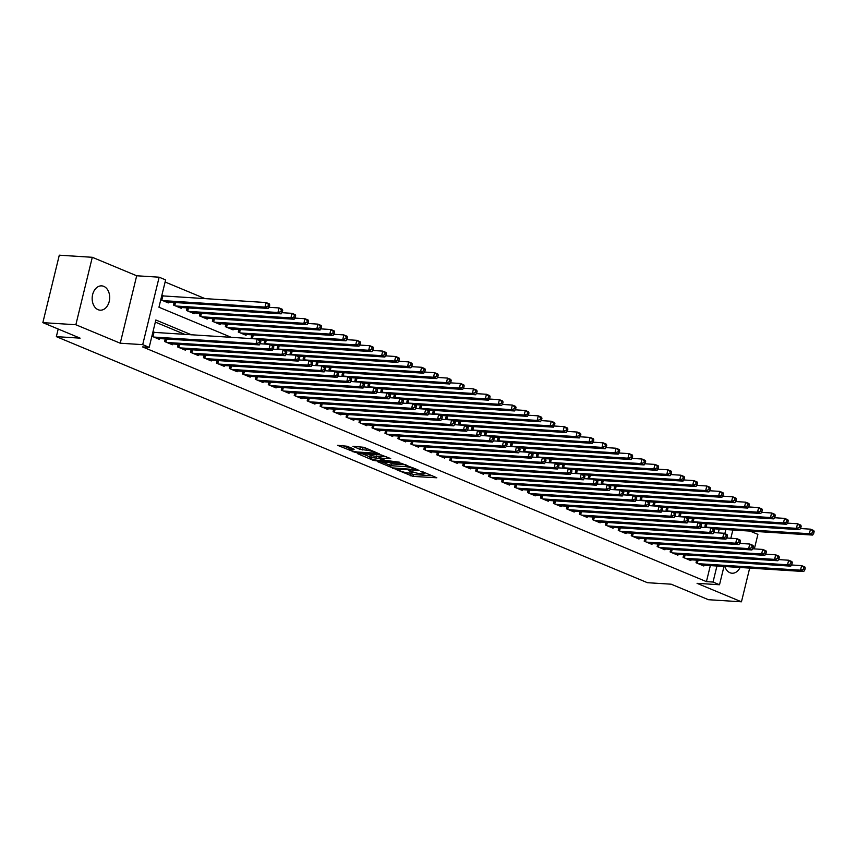 <?xml version="1.0" encoding="UTF-8"?>
<svg xmlns="http://www.w3.org/2000/svg" width="857" height="857" viewBox="0 0 857 857"><rect width="100%" height="100%" fill="white"/><g stroke="black" fill="none" stroke-linecap="round" stroke-linejoin="round"><path stroke-width="1.29" d="M396.877 469.84L412.945 476.396L436.824 477.788L422.78 471.8L420.605 471.425L422.715 472.411A5.978 0.996 -166.3 0 1 424.376 473.567A5.978 0.996 -166.3 0 1 422.64 473.846L420.701 473.717A5.978 0.996 -166.3 0 1 412.485 471.757L408.928 470.6L410.664 471.65A5.978 0.996 -166.3 0 1 412.324 472.796A5.978 0.996 -166.3 0 1 410.589 473.075L408.65 472.957A5.978 0.996 -166.3 0 1 400.423 470.996L396.877 469.84M98.084 309.688A12.18 8.752 93.6 0 0 100.162 310.18A12.18 8.752 93.6 0 0 109.503 300.046A12.18 8.752 93.6 0 0 103.772 286.356A12.18 8.752 93.6 0 0 101.704 285.874A12.18 8.752 93.6 0 0 92.352 296.008A12.18 8.752 93.6 0 0 98.084 309.688M724.829 566.52A12.18 8.752 93.6 0 0 729.982 572.733A12.18 8.752 93.6 0 0 732.06 573.226A12.18 8.752 93.6 0 0 740.073 567.484M347.192 446.251L337.529 445.308L355.634 452.528L379.501 453.921L363.968 447.311L352.955 446.293L359.897 449.325L366.389 450.182A4.992 0.836 -166.3 0 1 371.756 451.285A4.992 0.836 -166.3 0 1 374.648 452.785A4.992 0.836 -166.3 0 1 373.191 453.021L357.84 452.046A4.992 0.836 -166.3 0 1 352.463 450.943A4.992 0.836 -166.3 0 1 349.581 449.443A4.992 0.836 -166.3 0 1 351.027 449.207L354.134 449.282L347.192 446.251M42.85 322.639L59.294 255.193L92.299 257.293L75.855 324.739L42.85 322.639L80.119 338.151L56.348 336.64L647.421 582.696L671.181 584.195L708.45 599.707L741.455 601.807L697.062 583.328L719.516 584.753L713.035 582.053L706.425 581.635L142.573 346.914L149.182 347.331L142.701 344.643L159.145 277.197L165.626 279.896L158.952 307.235L231.326 337.358M75.855 324.739L120.248 343.218L142.701 344.643M377.648 461.698L395.206 469.004L419.073 470.397L400.969 463.176L377.648 461.698M372.849 460.155L357.315 453.546L381.183 454.938L390.696 458.581L380.154 458.163L384.932 460.295L399.512 462.212L375.42 460.766L372.849 460.155L373.031 459.395M741.455 601.807L749.682 568.095M754.353 548.898L757.899 534.361L750.079 531.104M163.901 296.061L161.887 295.226M696.666 560.157L696.034 562.749L703.811 565.984L704.004 565.202M683.704 554.768L683.083 557.35L690.86 560.596L691.042 559.803M670.742 549.369L670.12 551.962L677.898 555.197L678.08 554.404M657.78 543.97L657.158 546.562L664.936 549.798L665.118 549.016M644.818 538.582L644.196 541.163L651.973 544.409L652.156 543.617M631.855 533.183L631.234 535.775L639.011 539.01L639.193 538.217M618.893 527.783L618.272 530.376L626.049 533.611L626.231 532.829M605.931 522.395L605.31 524.977L613.087 528.223L613.269 527.43M592.969 516.996L592.348 519.588L600.125 522.824L600.307 522.031M580.007 511.597L579.386 514.189L587.163 517.424L587.345 516.642M567.045 506.208L566.423 508.79L574.201 512.036L574.383 511.243M554.083 500.809L553.461 503.402L561.239 506.637L561.421 505.844M541.121 495.41L540.499 498.003L548.276 501.238L548.459 500.456M528.158 490.011L527.537 492.604L535.314 495.839L535.507 495.057M515.207 484.623L514.575 487.215L522.352 490.45L522.545 489.658M502.245 479.224L501.613 481.816L509.39 485.051L509.583 484.259M489.283 473.825L488.651 476.417L496.428 479.652L496.621 478.87M476.321 468.436L475.689 471.018L483.466 474.264L483.659 473.471M463.358 463.037L462.726 465.63L470.504 468.865L470.697 468.072M450.396 457.638L449.764 460.23L457.542 463.466L457.734 462.684M437.434 452.25L436.802 454.831L444.579 458.077L444.772 457.284M424.472 446.851L423.84 449.443L431.617 452.678L431.81 451.885M411.51 441.451L410.878 444.044L418.655 447.279L418.848 446.497M398.548 436.063L397.916 438.645L405.693 441.891L405.886 441.098M385.586 430.664L384.954 433.256L392.731 436.492L392.924 435.699M372.624 425.265L371.992 427.857L379.769 431.092L379.962 430.31M359.661 419.876L359.029 422.458L366.807 425.704L367 424.911M346.699 414.477L346.067 417.07L353.845 420.305L354.037 419.512M333.737 409.078L333.105 411.671L340.882 414.906L341.075 414.124M320.775 403.679L320.143 406.272L327.92 409.507L328.113 408.725M307.813 398.291L307.181 400.883L314.958 404.118L315.151 403.326M294.851 392.892L294.219 395.484L301.996 398.719L302.189 397.937M281.889 387.493L281.257 390.085L289.034 393.32L289.227 392.538M268.927 382.104L268.295 384.686L276.072 387.932L276.265 387.139M255.964 376.705L255.332 379.297L263.11 382.533L263.303 381.74M243.002 371.306L242.37 373.898L250.148 377.134L250.34 376.352M230.04 365.918L229.408 368.499L237.185 371.745L237.378 370.952M217.078 360.518L216.446 363.111L224.223 366.346L224.416 365.553M204.116 355.119L203.484 357.712L211.261 360.947L211.454 360.165M191.154 349.731L190.522 352.313L198.299 355.559L198.492 354.766M178.192 344.332L177.56 346.924L185.337 350.159L185.53 349.367M165.23 338.933L164.598 341.525L172.375 344.76L172.568 343.978M706.425 581.635L710.335 565.599M184.887 334.412L155.331 322.103M155.01 332.516L152.996 331.68M159.606 338.579L159.413 339.372L151.882 336.233M205.155 298.675L165.101 282.007M718.305 532.893L719.227 529.144M705.557 523.702L704.925 526.294L708.268 527.687M692.595 518.314L691.963 520.895L695.306 522.288M679.633 512.914L679.001 515.507L682.343 516.889M666.671 507.515L666.039 510.108L669.381 511.5M653.709 502.116L653.077 504.709L656.419 506.101M640.747 496.728L640.115 499.32L643.457 500.702M627.785 491.329L627.153 493.921L630.495 495.314M614.823 485.93L614.19 488.522L617.533 489.915M601.86 480.541L601.228 483.123L604.571 484.516M588.898 475.142L588.266 477.735L591.609 479.127M575.936 469.743L575.304 472.336L578.646 473.728M562.974 464.355L562.342 466.936L565.684 468.329M550.012 458.956L549.38 461.548L552.722 462.941M537.05 453.557L536.418 456.149L539.76 457.542M524.088 448.168L523.456 450.75L526.798 452.142M511.126 442.769L510.493 445.361L513.836 446.754M498.163 437.37L497.531 439.962L500.874 441.355M485.201 431.982L484.569 434.563L487.912 435.956M472.239 426.582L471.607 429.175L474.949 430.557M459.277 421.183L458.645 423.776L461.987 425.168M446.315 415.795L445.683 418.377L449.025 419.769M433.353 410.396L432.721 412.988L436.063 414.37M420.391 404.997L419.759 407.589L423.101 408.982M407.429 399.598L406.796 402.19L410.139 403.583M394.466 394.209L393.834 396.802L397.177 398.184M381.504 388.81L380.872 391.403L384.215 392.795M368.542 383.411L367.91 386.004L371.252 387.396M355.58 378.023L354.948 380.604L358.29 381.997M342.618 372.624L341.986 375.216L345.328 376.609M329.656 367.225L329.024 369.817L332.366 371.21M316.694 361.836L316.062 364.418L319.404 365.81M303.732 356.437L303.099 359.029L306.442 360.422M290.769 351.038L290.137 353.63L293.48 355.023M277.807 345.65L277.175 348.231L280.518 349.624M264.845 340.25L264.213 342.843L267.555 344.225M251.883 334.851L251.251 337.444L254.593 338.836M246.259 334.498L246.066 335.28L238.289 332.045L238.921 329.463M233.297 329.099L233.104 329.891L225.327 326.656L225.959 324.064M220.335 323.71L220.142 324.492L212.365 321.257L212.997 318.665M207.373 318.311L207.18 319.093L199.402 315.858L200.035 313.266M194.41 312.912L194.218 313.705L186.44 310.47L187.072 307.877M181.448 307.513L181.255 308.306L173.478 305.071L174.11 302.478M168.486 302.125L168.293 302.907L160.773 299.779M58.201 329.034L56.348 336.64M120.248 343.218L136.691 275.772L92.299 257.293M136.691 275.772L159.145 277.197M191.486 334.83L155.845 319.993L149.182 347.331M713.035 582.053L716.934 566.016M732.853 530.012L730.839 538.26M723.972 566.466L719.516 584.753M724.829 533.654L725.825 529.562M408.371 472.935L413.395 474.564L432.324 475.774M382.04 461.977L389.742 465.18M393.052 467.922L415.324 469.647L413.492 468.575A5.978 0.996 -166.3 0 0 405.275 466.615L391.274 465.726A5.978 0.996 -166.3 0 0 389.539 466.004A5.978 0.996 -166.3 0 0 391.199 467.161L393.052 467.922M406.004 464.815A5.978 0.996 -166.3 0 0 405.725 464.794L405.275 466.615M389.539 466.004L389.989 464.183A5.978 0.996 -166.3 0 1 391.724 463.905L405.725 464.794M369.646 456.813L362.254 453.739M386.207 456.567L380.594 456.342L380.154 458.163M370.877 457.445A4.992 0.836 -166.3 0 0 369.431 457.681A4.992 0.836 -166.3 0 0 372.313 459.181A4.992 0.836 -166.3 0 0 377.691 460.284L383.636 460.541L378.858 458.409L370.877 457.445L371.327 455.624A4.992 0.836 -166.3 0 0 369.87 455.86L369.431 457.681M371.327 455.624L380.422 457.049M350.159 447.483A4.992 0.836 -166.3 0 0 350.02 447.622L349.581 449.443M357.894 446.476L366.421 448.34M342.468 445.501L349.795 448.554M713.045 528.748L812.629 535.068L809.383 533.718L810.497 529.165L800.417 528.523M812.854 531.04L810.497 529.165L813.743 530.515L814.15 531.586L812.854 531.04L812.415 532.872L813.711 533.408L814.15 531.586M812.415 532.872L809.383 533.718L707.196 527.237M813.711 533.408L812.629 535.068M698.305 563.692L800.502 570.173L803.737 571.523L701.551 565.042M791.525 564.977L801.616 565.62L804.852 566.97L805.259 568.041L803.962 567.505L803.523 569.327L804.819 569.862L805.259 568.041M803.523 569.327L800.502 570.173L801.616 565.62L803.962 567.505M803.737 571.523L804.819 569.862M700.083 523.359L799.667 529.68L796.421 528.33L797.535 523.766L787.454 523.124M799.892 525.652L797.535 523.766L800.781 525.116L801.188 526.187L799.892 525.652L799.452 527.473L800.749 528.008L801.188 526.187M799.452 527.473L796.421 528.33L694.234 521.838M800.749 528.008L799.667 529.68M687.121 517.96L786.705 524.28L783.459 522.931L784.573 518.378L774.492 517.735M786.93 520.253L784.573 518.378L787.819 519.717L788.226 520.788L786.93 520.253L786.49 522.074L787.787 522.62L788.226 520.788M786.49 522.074L783.459 522.931L681.272 516.45M787.787 522.62L786.705 524.28M674.159 512.561L773.742 518.881L770.497 517.532L771.611 512.979L761.53 512.336M773.967 514.853L771.611 512.979L774.857 514.329L775.264 515.4L773.967 514.853L773.528 516.685L774.824 517.221L775.264 515.4M773.528 516.685L770.497 517.532L668.31 511.051M774.824 517.221L773.742 518.881M661.197 507.173L760.78 513.482L757.534 512.143L758.649 507.58L748.568 506.937M761.005 509.465L758.649 507.58L761.894 508.929L762.302 510.001L761.005 509.465L760.566 511.286L761.862 511.822L762.302 510.001M760.566 511.286L757.534 512.143L655.348 505.651M761.862 511.822L760.78 513.482M685.343 558.303L787.54 564.784L790.775 566.134L688.589 559.653M778.563 559.589L788.654 560.221L791.889 561.571L792.297 562.642L791 562.106L790.561 563.927L791.857 564.463L792.297 562.642M790.561 563.927L787.54 564.784L788.654 560.221L791 562.106M790.775 566.134L791.857 564.463M672.381 552.904L774.578 559.385L777.813 560.735L675.627 554.254M765.601 554.19L775.692 554.833L778.927 556.182L779.334 557.254L778.038 556.707L777.599 558.528L778.895 559.075L779.334 557.254M777.599 558.528L774.578 559.385L775.692 554.833L778.038 556.707M777.813 560.735L778.895 559.075M659.419 547.505L761.616 553.986L764.851 555.336L662.665 548.855M752.639 548.791L762.73 549.433L765.965 550.783L766.372 551.854L765.076 551.319L764.637 553.14L765.933 553.676L766.372 551.854M764.637 553.14L761.616 553.986L762.73 549.433L765.076 551.319M764.851 555.336L765.933 553.676M646.457 542.117L748.654 548.598L751.889 549.948L649.702 543.456M739.677 543.402L749.768 544.034L753.003 545.384L753.41 546.455L752.114 545.92L751.675 547.741L752.971 548.276L753.41 546.455M751.675 547.741L748.654 548.598L749.768 544.034L752.114 545.92M751.889 549.948L752.971 548.276M648.235 501.774L747.818 508.094L744.572 506.744L745.686 502.181L735.606 501.549M748.043 504.066L745.686 502.181L748.932 503.53L749.339 504.602L748.043 504.066L747.604 505.887L748.9 506.433L749.339 504.602M747.604 505.887L744.572 506.744L642.386 500.263M748.9 506.433L747.818 508.094M633.494 536.718L735.692 543.199L738.927 544.549L636.74 538.067M726.715 538.003L736.806 538.646L740.041 539.996L740.448 541.067L739.152 540.521L738.713 542.342L740.009 542.888L740.448 541.067M738.713 542.342L735.692 543.199L736.806 538.646L739.152 540.521M738.927 544.549L740.009 542.888M635.273 496.374L734.856 502.695L731.61 501.345L732.724 496.792L722.644 496.149M735.081 498.667L732.724 496.792L735.97 498.142L736.377 499.213L735.081 498.667L734.642 500.488L735.938 501.034L736.377 499.213M734.642 500.488L731.61 501.345L629.424 494.864M735.938 501.034L734.856 502.695M620.532 531.319L722.73 537.8L725.965 539.149L623.778 532.668M713.752 532.604L723.844 533.247L727.079 534.597L727.486 535.668L726.19 535.132L725.75 536.953L727.047 537.489L727.486 535.668M725.75 536.953L722.73 537.8L723.844 533.247L726.19 535.132M725.965 539.149L727.047 537.489M622.311 490.986L721.894 497.296L718.648 495.946L719.762 491.393L709.682 490.75M722.119 493.278L719.762 491.393L723.008 492.743L723.415 493.814L722.119 493.278L721.68 495.1L722.976 495.635L723.415 493.814M721.68 495.1L718.648 495.946L616.462 489.465M722.976 495.635L721.894 497.296M607.57 525.919L709.767 532.411L713.003 533.761L610.816 527.269M700.79 527.216L710.882 527.848L714.117 529.197L714.524 530.269L713.228 529.733L712.788 531.554L714.085 532.09L714.524 530.269M712.788 531.554L709.767 532.411L710.882 527.848L713.228 529.733M713.003 533.761L714.085 532.09M609.348 485.587L708.932 491.907L705.686 490.558L706.8 485.994L696.72 485.362M709.157 487.879L706.8 485.994L710.046 487.344L710.453 488.415L709.157 487.879L708.718 489.701L710.014 490.236L710.453 488.415M708.718 489.701L705.686 490.558L603.499 484.076M710.014 490.236L708.932 491.907M594.608 520.531L696.805 527.012L700.04 528.362L597.854 521.881M687.828 521.817L697.919 522.459L701.155 523.798L701.562 524.87L700.265 524.334L699.826 526.155L701.122 526.701L701.562 524.87M699.826 526.155L696.805 527.012L697.919 522.459L700.265 524.334M700.04 528.362L701.122 526.701M596.386 480.188L695.97 486.508L692.724 485.158L693.838 480.606L683.757 479.963M696.195 482.48L693.838 480.606L697.084 481.955L697.491 483.027L696.195 482.48L695.755 484.301L697.052 484.848L697.491 483.027M695.755 484.301L692.724 485.158L590.537 478.677M697.052 484.848L695.97 486.508M581.646 515.132L683.843 521.613L687.078 522.963L584.892 516.482M674.866 516.417L684.957 517.06L688.192 518.41L688.599 519.481L687.303 518.935L686.864 520.767L688.16 521.302L688.599 519.481M686.864 520.767L683.843 521.613L684.957 517.06L687.303 518.935M687.078 522.963L688.16 521.302M583.424 474.799L683.008 481.109L679.762 479.759L680.876 475.207L670.795 474.564M683.233 477.092L680.876 475.207L684.122 476.556L684.529 477.628L683.233 477.092L682.793 478.913L684.09 479.449L684.529 477.628M682.793 478.913L679.762 479.759L577.575 473.278M684.09 479.449L683.008 481.109M568.684 509.733L670.881 516.225L674.116 517.574L571.93 511.083M661.904 511.018L671.995 511.661L675.23 513.011L675.637 514.082L674.341 513.547L673.902 515.368L675.198 515.903L675.637 514.082M673.902 515.368L670.881 516.225L671.995 511.661L674.341 513.547M674.116 517.574L675.198 515.903M570.462 469.4L670.045 475.721L666.8 474.371L667.914 469.807L657.833 469.175M670.27 471.693L667.914 469.807L671.16 471.157L671.567 472.228L670.27 471.693L669.831 473.514L671.127 474.05L671.567 472.228M669.831 473.514L666.8 474.371L564.613 467.89M671.127 474.05L670.045 475.721M555.722 504.345L657.919 510.826L661.154 512.175L558.968 505.694M648.942 505.63L659.033 506.273L662.268 507.612L662.675 508.683L661.379 508.147L660.94 509.969L662.236 510.515L662.675 508.683M660.94 509.969L657.919 510.826L659.033 506.273L661.379 508.147M661.154 512.175L662.236 510.515M557.5 464.001L657.083 470.322L653.837 468.972L654.952 464.419L644.871 463.776M657.308 466.294L654.952 464.419L658.197 465.769L658.604 466.84L657.308 466.294L656.869 468.115L658.165 468.661L658.604 466.84M656.869 468.115L653.837 468.972L551.651 462.491M658.165 468.661L657.083 470.322M542.76 498.945L644.957 505.426L648.192 506.776L546.005 500.295M635.98 500.231L646.071 500.874L649.306 502.223L649.713 503.295L648.417 502.748L647.978 504.58L649.274 505.116L649.713 503.295M647.978 504.58L644.957 505.426L646.071 500.874L648.417 502.748M648.192 506.776L649.274 505.116M544.538 458.613L644.121 464.923L640.886 463.573L641.989 459.02L631.909 458.377M644.346 460.905L641.989 459.02L645.235 460.37L645.642 461.441L644.346 460.905L643.907 462.726L645.203 463.262L645.642 461.441M643.907 462.726L640.886 463.573L538.689 457.092M645.203 463.262L644.121 464.923M529.797 493.546L631.995 500.038L635.23 501.377L533.043 494.896M623.018 494.832L633.109 495.475L636.344 496.824L636.751 497.896L635.455 497.36L635.016 499.181L636.312 499.717L636.751 497.896M635.016 499.181L631.995 500.038L633.109 495.475L635.455 497.36M635.23 501.377L636.312 499.717M531.576 453.214L631.159 459.534L627.924 458.184L629.027 453.621L618.947 452.989M631.384 455.506L629.027 453.621L632.273 454.971L632.68 456.042L631.384 455.506L630.945 457.327L632.241 457.863L632.68 456.042M630.945 457.327L627.924 458.184L525.727 451.703M632.241 457.863L631.159 459.534M516.835 488.158L619.033 494.639L622.268 495.989L520.081 489.508M610.055 489.443L620.147 490.075L623.382 491.425L623.789 492.496L622.493 491.961L622.053 493.782L623.35 494.328L623.789 492.496M622.053 493.782L619.033 494.639L620.147 490.075L622.493 491.961M622.268 495.989L623.35 494.328M518.614 447.815L618.197 454.135L614.962 452.785L616.065 448.232L605.985 447.59M618.422 450.107L616.065 448.232L619.311 449.582L619.718 450.653L618.422 450.107L617.983 451.928L619.279 452.475L619.718 450.653M617.983 451.928L614.962 452.785L512.765 446.304M619.279 452.475L618.197 454.135M503.873 482.759L606.07 489.24L609.306 490.59L507.119 484.109M597.093 484.044L607.184 484.687L610.42 486.037L610.827 487.108L609.531 486.562L609.091 488.383L610.388 488.929L610.827 487.108M609.091 488.383L606.07 489.24L607.184 484.687L609.531 486.562M609.306 490.59L610.388 488.929M505.651 442.426L605.235 448.736L602 447.386L603.103 442.833L593.023 442.191M605.46 444.708L603.103 442.833L606.349 444.183L606.756 445.254L605.46 444.708L605.021 446.54L606.317 447.075L606.756 445.254M605.021 446.54L602 447.386L499.802 440.905M606.317 447.075L605.235 448.736M490.911 477.36L593.108 483.841L596.343 485.191L494.157 478.709M584.131 478.645L594.222 479.288L597.458 480.638L597.865 481.709L596.568 481.173L596.129 482.994L597.425 483.53L597.865 481.709M596.129 482.994L593.108 483.841L594.222 479.288L596.568 481.173M596.343 485.191L597.425 483.53M492.689 437.027L592.273 443.348L589.038 441.998L590.141 437.434L580.06 436.791M592.498 439.32L590.141 437.434L593.387 438.784L593.794 439.855L592.498 439.32L592.058 441.141L593.355 441.676L593.794 439.855M592.058 441.141L589.038 441.998L486.84 435.506M593.355 441.676L592.273 443.348M477.949 471.971L580.146 478.452L583.381 479.802L481.195 473.321M571.169 473.257L581.26 473.889L584.495 475.239L584.903 476.31L583.606 475.774L583.167 477.595L584.463 478.131L584.903 476.31M583.167 477.595L580.146 478.452L581.26 473.889L583.606 475.774M583.381 479.802L584.463 478.131M479.727 431.628L579.311 437.948L576.075 436.599L577.179 432.046L567.098 431.403M579.536 433.921L577.179 432.046L580.425 433.385L580.832 434.456L579.536 433.921L579.096 435.742L580.393 436.288L580.832 434.456M579.096 435.742L576.075 436.599L473.878 430.118M580.393 436.288L579.311 437.948M464.987 466.572L567.184 473.053L570.419 474.403L468.233 467.922M558.207 467.858L568.298 468.5L571.533 469.85L571.94 470.922L570.644 470.375L570.205 472.196L571.501 472.743L571.94 470.922M570.205 472.196L567.184 473.053L568.298 468.5L570.644 470.375M570.419 474.403L571.501 472.743M466.765 426.229L566.348 432.549L563.113 431.2L564.217 426.647L554.136 426.004M566.573 428.521L564.217 426.647L567.463 427.997L567.87 429.068L566.573 428.521L566.134 430.353L567.43 430.889L567.87 429.068M566.134 430.353L563.113 431.2L460.916 424.718M567.43 430.889L566.348 432.549M452.025 461.173L554.222 467.654L557.457 469.004L455.271 462.523M545.245 462.459L555.336 463.101L558.571 464.451L558.978 465.522L557.682 464.987L557.243 466.808L558.539 467.344L558.978 465.522M557.243 466.808L554.222 467.654L555.336 463.101L557.682 464.987M557.457 469.004L558.539 467.344M453.803 420.841L553.386 427.15L550.151 425.811L551.255 421.248L541.174 420.605M553.611 423.133L551.255 421.248L554.5 422.597L554.908 423.669L553.611 423.133L553.172 424.954L554.468 425.49L554.908 423.669M553.172 424.954L550.151 425.811L447.954 419.319M554.468 425.49L553.386 427.15M439.063 455.785L541.26 462.266L544.495 463.616L442.308 457.124M532.283 457.07L542.374 457.702L545.609 459.052L546.027 460.123L544.731 459.588L544.281 461.409L545.577 461.944L546.027 460.123M544.281 461.409L541.26 462.266L542.374 457.702L544.731 459.588M544.495 463.616L545.577 461.944M440.841 415.441L540.424 421.762L537.189 420.412L538.292 415.849L528.212 415.217M540.649 417.734L538.292 415.849L541.538 417.198L541.945 418.27L540.649 417.734L540.21 419.555L541.506 420.101L541.945 418.27M540.21 419.555L537.189 420.412L434.992 413.931M541.506 420.101L540.424 421.762M426.1 450.386L528.298 456.867L531.533 458.216L429.346 451.735M519.321 451.671L529.412 452.314L532.647 453.664L533.065 454.735L531.769 454.189L531.319 456.01L532.615 456.556L533.065 454.735M531.319 456.01L528.298 456.867L529.412 452.314L531.769 454.189M531.533 458.216L532.615 456.556M427.879 410.042L527.462 416.363L524.227 415.013L525.33 410.46L515.25 409.817M527.687 412.335L525.33 410.46L528.576 411.81L528.983 412.881L527.687 412.335L527.248 414.167L528.544 414.702L528.983 412.881M527.248 414.167L524.227 415.013L422.03 408.532M528.544 414.702L527.462 416.363M413.138 444.987L515.336 451.468L518.571 452.817L416.384 446.336M506.358 446.272L516.45 446.915L519.685 448.265L520.103 449.336L518.806 448.8L518.356 450.621L519.653 451.157L520.103 449.336M518.356 450.621L515.336 451.468L516.45 446.915L518.806 448.8M518.571 452.817L519.653 451.157M414.917 404.654L514.5 410.964L511.265 409.614L512.368 405.061L502.288 404.418M514.725 406.946L512.368 405.061L515.614 406.411L516.021 407.482L514.725 406.946L514.286 408.768L515.582 409.303L516.021 407.482M514.286 408.768L511.265 409.614L409.068 403.133M515.582 409.303L514.5 410.964M400.176 439.598L502.373 446.079L505.609 447.429L403.422 440.937M493.396 440.884L503.488 441.516L506.723 442.865L507.14 443.937L505.844 443.401L505.394 445.222L506.691 445.758L507.14 443.937M505.394 445.222L502.373 446.079L503.488 441.516L505.844 443.401M505.609 447.429L506.691 445.758M401.954 399.255L501.538 405.575L498.303 404.225L499.406 399.662L489.326 399.03M501.763 401.547L499.406 399.662L502.652 401.012L503.059 402.083L501.763 401.547L501.324 403.368L502.62 403.904L503.059 402.083M501.324 403.368L498.303 404.225L396.105 397.744M502.62 403.904L501.538 405.575M387.214 434.199L489.411 440.68L492.646 442.03L390.46 435.549M480.434 435.485L490.525 436.127L493.761 437.477L494.178 438.548L492.882 438.002L492.432 439.823L493.728 440.369L494.178 438.548M492.432 439.823L489.411 440.68L490.525 436.127L492.882 438.002M492.646 442.03L493.728 440.369M388.992 393.856L488.576 400.176L485.341 398.826L486.444 394.274L476.363 393.631M488.801 396.148L486.444 394.274L489.69 395.623L490.097 396.695L488.801 396.148L488.361 397.969L489.658 398.516L490.097 396.695M488.361 397.969L485.341 398.826L383.143 392.345M489.658 398.516L488.576 400.176M374.252 428.8L476.449 435.281L479.684 436.631L377.498 430.15M467.472 430.085L477.563 430.728L480.798 432.078L481.216 433.149L479.92 432.603L479.47 434.435L480.766 434.97L481.216 433.149M479.47 434.435L476.449 435.281L477.563 430.728L479.92 432.603M479.684 436.631L480.766 434.97M376.03 388.467L475.614 394.777L472.378 393.427L473.482 388.874L463.401 388.232M475.839 390.76L473.482 388.874L476.728 390.224L477.135 391.295L475.839 390.76L475.399 392.581L476.696 393.117L477.135 391.295M475.399 392.581L472.378 393.427L370.181 386.946M476.696 393.117L475.614 394.777M361.29 423.401L463.487 429.893L466.722 431.242L364.536 424.751M454.51 424.686L464.601 425.329L467.836 426.679L468.254 427.75L466.958 427.215L466.508 429.036L467.804 429.571L468.254 427.75M466.508 429.036L463.487 429.893L464.601 425.329L466.958 427.215M466.722 431.242L467.804 429.571M363.068 383.068L462.651 389.389L459.416 388.039L460.52 383.475L450.439 382.843M462.876 385.361L460.52 383.475L463.766 384.825L464.173 385.896L462.876 385.361L462.437 387.182L463.733 387.718L464.173 385.896M462.437 387.182L459.416 388.039L357.219 381.558M463.733 387.718L462.651 389.389M348.328 418.012L450.525 424.494L453.76 425.843L351.574 419.362M441.548 419.298L451.639 419.941L454.874 421.28L455.292 422.351L453.996 421.815L453.546 423.637L454.842 424.183L455.292 422.351M453.546 423.637L450.525 424.494L451.639 419.941L453.996 421.815M453.76 425.843L454.842 424.183M350.106 377.669L449.689 383.99L446.454 382.64L447.558 378.087L437.477 377.444M449.914 379.962L447.558 378.087L450.803 379.437L451.211 380.508L449.914 379.962L449.475 381.783L450.771 382.329L451.211 380.508M449.475 381.783L446.454 382.64L344.257 376.159M450.771 382.329L449.689 383.99M335.366 412.613L437.563 419.094L440.798 420.444L338.611 413.963M428.586 413.899L438.677 414.542L441.912 415.891L442.33 416.963L441.034 416.416L440.584 418.248L441.88 418.784L442.33 416.963M440.584 418.248L437.563 419.094L438.677 414.542L441.034 416.416M440.798 420.444L441.88 418.784M337.144 372.281L436.727 378.59L433.492 377.241L434.595 372.688L424.515 372.045M436.952 374.573L434.595 372.688L437.841 374.038L438.248 375.109L436.952 374.573L436.513 376.394L437.809 376.93L438.248 375.109M436.513 376.394L433.492 377.241L331.295 370.76M437.809 376.93L436.727 378.59M322.403 407.214L424.601 413.706L427.836 415.045L325.649 408.564M415.624 408.5L425.715 409.143L428.95 410.492L429.368 411.564L428.072 411.028L427.622 412.849L428.918 413.385L429.368 411.564M427.622 412.849L424.601 413.706L425.715 409.143L428.072 411.028M427.836 415.045L428.918 413.385M324.182 366.882L423.765 373.202L420.53 371.852L421.633 367.289L411.553 366.657M423.99 369.174L421.633 367.289L424.879 368.639L425.286 369.71L423.99 369.174L423.551 370.995L424.847 371.531L425.286 369.71M423.551 370.995L420.53 371.852L318.333 365.371M424.847 371.531L423.765 373.202M309.441 401.826L411.639 408.307L414.874 409.657L312.687 403.176M402.661 403.111L412.753 403.743L415.988 405.093L416.406 406.164L415.109 405.629L414.659 407.45L415.956 407.996L416.406 406.164M414.659 407.45L411.639 408.307L412.753 403.743L415.109 405.629M414.874 409.657L415.956 407.996M311.22 361.483L410.803 367.803L407.568 366.453L408.671 361.9L398.591 361.258M411.028 363.775L408.671 361.9L411.917 363.25L412.324 364.321L411.028 363.775L410.589 365.596L411.885 366.143L412.324 364.321M410.589 365.596L407.568 366.453L305.371 359.972M411.885 366.143L410.803 367.803M296.479 396.427L398.676 402.908L401.912 404.258L299.725 397.777M389.699 397.712L399.791 398.355L403.026 399.705L403.443 400.776L402.147 400.23L401.697 402.051L402.994 402.597L403.443 400.776M401.697 402.051L398.676 402.908L399.791 398.355L402.147 400.23M401.912 404.258L402.994 402.597M298.257 356.094L397.841 362.404L394.606 361.054L395.709 356.501L385.629 355.859M398.066 358.376L395.709 356.501L398.955 357.851L399.362 358.922L398.066 358.376L397.627 360.208L398.923 360.743L399.362 358.922M397.627 360.208L394.606 361.054L292.408 354.573M398.923 360.743L397.841 362.404M283.517 391.028L385.714 397.509L388.96 398.859L286.763 392.377M376.737 392.313L386.828 392.956L390.064 394.306L390.481 395.377L389.185 394.841L388.735 396.662L390.031 397.198L390.481 395.377M388.735 396.662L385.714 397.509L386.828 392.956L389.185 394.841M388.96 398.859L390.031 397.198M285.295 350.695L384.879 357.015L381.644 355.666L382.747 351.102L372.666 350.459M385.104 352.988L382.747 351.102L385.993 352.452L386.4 353.523L385.104 352.988L384.664 354.809L385.961 355.344L386.4 353.523M384.664 354.809L381.644 355.666L279.446 349.174M385.961 355.344L384.879 357.015M270.555 385.639L372.752 392.12L375.998 393.47L273.801 386.989M363.775 386.925L373.866 387.557L377.101 388.907L377.519 389.978L376.223 389.442L375.773 391.263L377.069 391.799L377.519 389.978M375.773 391.263L372.752 392.12L373.866 387.557L376.223 389.442M375.998 393.47L377.069 391.799M272.333 345.296L371.917 351.616L368.681 350.267L369.785 345.714L359.704 345.071M372.142 347.588L369.785 345.714L373.031 347.053L373.438 348.124L372.142 347.588L371.702 349.41L372.999 349.956L373.438 348.124M371.702 349.41L368.681 350.267L266.484 343.786M372.999 349.956L371.917 351.616M257.593 380.24L359.79 386.721L363.036 388.071L260.839 381.59M350.813 381.526L360.904 382.168L364.139 383.518L364.557 384.589L363.261 384.043L362.811 385.864L364.107 386.411L364.557 384.589M362.811 385.864L359.79 386.721L360.904 382.168L363.261 384.043M363.036 388.071L364.107 386.411M259.371 339.897L358.954 346.217L355.719 344.868L356.823 340.315L346.742 339.672M359.179 342.189L356.823 340.315L360.069 341.664L360.476 342.736L359.179 342.189L358.74 344.021L360.036 344.557L360.476 342.736M358.74 344.021L355.719 344.868L253.522 338.386M360.036 344.557L358.954 346.217M244.631 374.841L346.828 381.322L350.074 382.672L247.877 376.191M337.851 376.127L347.942 376.769L351.177 378.119L351.595 379.19L350.299 378.655L349.849 380.476L351.145 381.011L351.595 379.19M349.849 380.476L346.828 381.322L347.942 376.769L350.299 378.655M350.074 382.672L351.145 381.011M243.806 334.337L345.992 340.818L342.757 339.479L343.861 334.916L333.78 334.273M346.217 336.801L343.861 334.916L347.106 336.265L347.513 337.337L346.217 336.801L345.778 338.622L347.074 339.158L347.513 337.337M345.778 338.622L342.757 339.479L240.56 332.987M347.074 339.158L345.992 340.818M231.669 369.453L333.866 375.934L337.112 377.284L234.914 370.802M324.889 370.738L334.98 371.37L338.215 372.72L338.633 373.791L337.337 373.256L336.887 375.077L338.183 375.612L338.633 373.791M336.887 375.077L333.866 375.934L334.98 371.37L337.337 373.256M337.112 377.284L338.183 375.612M230.844 328.949L333.03 335.43L329.795 334.08L330.898 329.517L320.818 328.884M333.255 331.402L330.898 329.517L334.144 330.866L334.551 331.938L333.255 331.402L332.816 333.223L334.112 333.769L334.551 331.938M332.816 333.223L329.795 334.08L227.598 327.599M334.112 333.769L333.03 335.43M218.706 364.054L320.904 370.535L324.15 371.884L221.952 365.403M311.927 365.339L322.018 365.982L325.253 367.332L325.671 368.403L324.375 367.857L323.925 369.678L325.221 370.224L325.671 368.403M323.925 369.678L320.904 370.535L322.018 365.982L324.375 367.857M324.15 371.884L325.221 370.224M217.882 323.55L320.068 330.031L316.833 328.681L317.936 324.128L307.856 323.485M320.293 326.003L317.936 324.128L321.182 325.478L321.589 326.549L320.293 326.003L319.854 327.835L321.15 328.37L321.589 326.549M319.854 327.835L316.833 328.681L214.636 322.2M321.15 328.37L320.068 330.031M205.744 358.655L307.942 365.136L311.187 366.485L208.99 360.004M298.964 359.94L309.056 360.583L312.291 361.933L312.709 363.004L311.412 362.468L310.962 364.289L312.259 364.825L312.709 363.004M310.962 364.289L307.942 365.136L309.056 360.583L311.412 362.468M311.187 366.485L312.259 364.825M204.919 318.151L307.106 324.632L303.871 323.293L304.974 318.729L294.894 318.086M307.331 320.614L304.974 318.729L308.22 320.079L308.627 321.15L307.331 320.614L306.892 322.436L308.188 322.971L308.627 321.15M306.892 322.436L303.871 323.293L201.674 316.801M308.188 322.971L307.106 324.632M192.782 353.266L294.979 359.747L298.225 361.097L196.028 354.605M286.002 354.552L296.094 355.184L299.329 356.533L299.746 357.605L298.45 357.069L298 358.89L299.297 359.426L299.746 357.605M298 358.89L294.979 359.747L296.094 355.184L298.45 357.069M298.225 361.097L299.297 359.426M191.957 312.762L294.144 319.243L290.909 317.893L292.012 313.33L281.932 312.698M294.369 315.215L292.012 313.33L295.258 314.68L295.665 315.751L294.369 315.215L293.93 317.036L295.226 317.583L295.665 315.751M293.93 317.036L290.909 317.893L188.711 311.412M295.226 317.583L294.144 319.243M179.82 347.867L282.017 354.348L285.263 355.698L183.066 349.217M273.04 349.153L283.131 349.795L286.367 351.145L286.784 352.216L285.488 351.67L285.038 353.491L286.334 354.037L286.784 352.216M285.038 353.491L282.017 354.348L283.131 349.795L285.488 351.67M285.263 355.698L286.334 354.037M178.995 307.363L281.182 313.844L277.947 312.494L279.05 307.942L268.969 307.299M281.407 309.816L279.05 307.942L282.296 309.291L282.703 310.363L281.407 309.816L280.967 311.637L282.264 312.184L282.703 310.363M280.967 311.637L277.947 312.494L175.749 306.013M282.264 312.184L281.182 313.844M166.858 342.468L269.055 348.949L272.301 350.299L170.104 343.818M260.078 343.753L270.169 344.396L273.404 345.746L273.822 346.817L272.526 346.271L272.076 348.103L273.372 348.638L273.822 346.817M272.076 348.103L269.055 348.949L270.169 344.396L272.526 346.271M272.301 350.299L273.372 348.638M166.033 301.964L268.22 308.445L264.984 307.095L266.088 302.542L161.737 295.836M268.445 304.428L266.088 302.542L269.334 303.892L269.741 304.963L268.445 304.428L268.005 306.249L269.302 306.785L269.741 304.963M268.005 306.249L264.984 307.095L162.787 300.614M269.302 306.785L268.22 308.445M153.896 337.069L256.093 343.561L259.339 344.91L157.142 338.419M152.846 332.291L257.207 338.997L260.442 340.347L260.86 341.418L259.564 340.882L259.114 342.704L260.41 343.239L260.86 341.418M259.114 342.704L256.093 343.561L257.207 338.997L259.564 340.882M259.339 344.91L260.41 343.239M410.803 471.061L410.664 471.65M422.865 471.832L422.715 472.411M413.395 474.564L412.945 476.396M410.824 473.953L410.385 475.785M395.356 468.383L395.206 469.004M392.774 467.815L392.635 468.393M415.484 468.758L415.334 469.336M413.631 467.986L413.492 468.575M391.724 463.905L391.274 465.726M381.14 456.245L380.701 458.077M375.602 460.005L375.42 460.766M383.261 459.598L383.122 460.177M379.297 456.577L378.858 458.409M376.737 455.967L376.287 457.788M351.327 447.975L351.027 449.207M366.796 448.49L366.389 450.182M362.907 448.115L362.468 449.936M360.347 447.504L359.897 449.325M355.816 451.778L355.634 452.528M353.245 451.178L353.063 451.918M706.961 523.798L706.222 526.83M706.372 523.756L705.675 526.605M696.784 563.06L697.48 560.21M697.33 563.285L698.08 560.253M693.999 518.399L693.259 521.442M693.409 518.356L692.713 521.206M681.036 513L680.297 516.043M680.447 512.968L679.751 515.818M668.074 507.601L667.335 510.643M667.485 507.569L666.789 510.418M655.112 502.213L654.373 505.255M654.523 502.17L653.827 505.019M683.822 557.661L684.518 554.822M684.368 557.896L685.118 554.854M670.86 552.272L671.556 549.423M671.406 552.497L672.156 549.455M657.897 546.873L658.594 544.024M658.444 547.098L659.194 544.066M644.935 541.474L645.632 538.625M645.482 541.71L646.232 538.667M642.15 496.814L641.411 499.856M641.561 496.781L640.865 499.631M631.973 536.086L632.67 533.236M632.52 536.311L633.269 533.268M629.188 491.415L628.449 494.457M628.599 491.382L627.902 494.232M619.011 530.687L619.707 527.837M619.557 530.912L620.307 527.88M616.226 486.026L615.487 489.058M615.637 485.983L614.94 488.833M606.049 525.287L606.745 522.438M606.595 525.523L607.345 522.481M603.264 480.627L602.525 483.669M602.675 480.595L601.978 483.434M593.087 519.899L593.783 517.05M593.633 520.124L594.383 517.082M590.302 475.228L589.562 478.27M589.712 475.196L589.016 478.045M580.125 514.5L580.821 511.65M580.671 514.725L581.421 511.693M577.339 469.84L576.6 472.871M576.75 469.797L576.054 472.646M567.163 509.101L567.859 506.251M567.709 509.337L568.459 506.294M564.377 464.44L563.638 467.483M563.788 464.398L563.092 467.247M554.2 503.712L554.897 500.863M554.747 503.937L555.497 500.895M551.415 459.041L550.676 462.084M550.826 459.009L550.13 461.859M541.238 498.313L541.935 495.464M541.785 498.538L542.535 495.496M538.453 453.653L537.714 456.685M537.864 453.61L537.168 456.46M528.276 492.914L528.973 490.065M528.823 493.15L529.572 490.108M525.491 448.254L524.752 451.296M524.902 448.211L524.205 451.061M515.314 487.526L516.01 484.676M515.86 487.751L516.61 484.708M512.529 442.855L511.79 445.897M511.94 442.823L511.243 445.672M502.352 482.127L503.048 479.277M502.898 482.352L503.648 479.309M499.567 437.466L498.828 440.498M498.978 437.424L498.281 440.273M489.39 476.728L490.086 473.878M489.936 476.953L490.686 473.921M486.605 432.067L485.865 435.11M486.015 432.024L485.319 434.874M476.428 471.329L477.124 468.49M476.974 471.564L477.724 468.522M473.642 426.668L472.903 429.711M473.053 426.636L472.357 429.486M463.466 465.94L464.162 463.091M464.012 466.165L464.762 463.123M460.68 421.28L459.941 424.311M460.091 421.237L459.395 424.086M450.503 460.541L451.2 457.692M451.05 460.766L451.8 457.734M447.718 415.881L446.979 418.923M447.129 415.838L446.433 418.687M437.541 455.142L438.238 452.292M438.088 455.378L438.838 452.335M434.756 410.482L434.017 413.524M434.167 410.449L433.471 413.299M424.579 449.754L425.276 446.904M425.126 449.979L425.875 446.936M421.794 405.082L421.055 408.125M421.205 405.05L420.508 407.9M411.617 444.355L412.313 441.505M412.163 444.579L412.913 441.548M408.832 399.694L408.093 402.726M408.243 399.651L407.546 402.501M398.655 438.955L399.351 436.106M399.201 439.191L399.951 436.149M395.87 394.295L395.131 397.337M395.281 394.263L394.584 397.112M385.693 433.567L386.389 430.717M386.239 433.792L386.989 430.75M382.908 388.896L382.168 391.938M382.318 388.864L381.622 391.713M372.731 428.168L373.427 425.318M373.277 428.393L374.027 425.361M369.945 383.507L369.206 386.539M369.356 383.465L368.66 386.314M359.769 422.769L360.465 419.919M360.315 423.004L361.065 419.962M356.983 378.108L356.244 381.151M356.394 378.066L355.698 380.915M346.806 417.38L347.503 414.531M347.353 417.605L348.103 414.563M344.021 372.709L343.282 375.752M343.432 372.677L342.736 375.527M333.844 411.981L334.541 409.132M334.391 412.206L335.141 409.164M331.059 367.321L330.32 370.353M330.47 367.278L329.774 370.128M320.882 406.582L321.579 403.733M321.439 406.818L322.178 403.776M318.097 361.922L317.358 364.964M317.508 361.879L316.811 364.728M307.92 401.194L308.616 398.344M308.477 401.419L309.216 398.376M305.135 356.523L304.396 359.565M304.546 356.491L303.849 359.34M294.958 395.795L295.654 392.945M295.515 396.02L296.254 392.977M292.173 351.134L291.434 354.166M291.584 351.091L290.887 353.941M281.996 390.396L282.692 387.546M282.553 390.621L283.292 387.589M279.211 345.735L278.471 348.778M278.621 345.692L277.925 348.542M269.034 385.007L269.73 382.158M269.591 385.232L270.33 382.19M266.248 340.336L265.509 343.378M265.659 340.304L264.963 343.154M256.072 379.608L256.768 376.759M256.629 379.833L257.368 376.791M253.286 334.948L252.547 337.979M252.697 334.905L252.001 337.754M243.109 374.209L243.806 371.36M243.667 374.434L244.406 371.402M240.324 329.549L239.585 332.591M239.735 329.506L239.039 332.355M230.147 368.81L230.844 365.96M230.704 369.046L231.444 366.003M227.362 324.15L226.623 327.192M226.773 324.117L226.077 326.967M217.185 363.422L217.882 360.572M217.742 363.647L218.481 360.604M214.4 318.75L213.661 321.793M213.811 318.718L213.114 321.568M204.223 358.022L204.919 355.173M204.78 358.247L205.519 355.216M201.438 313.362L200.699 316.404M200.849 313.319L200.152 316.169M191.261 352.623L191.957 349.774M191.818 352.859L192.557 349.817M188.476 307.963L187.737 311.005M187.887 307.931L187.19 310.78M178.299 347.235L178.995 344.385M178.856 347.46L179.595 344.418M175.514 302.564L174.774 305.606M174.924 302.532L174.228 305.381M165.337 341.836L166.033 338.986M165.894 342.061L166.633 339.029M162.841 295.997L161.812 300.207M162.252 295.922L161.266 299.982M152.375 336.437L153.371 332.377M152.932 336.672L153.96 332.452M412.571 471.8L412.324 472.796M424.622 472.561L424.376 473.567M415.87 468.918L415.699 469.593M383.807 459.823L383.636 460.541M374.873 451.853L374.648 452.785"/></g></svg>
